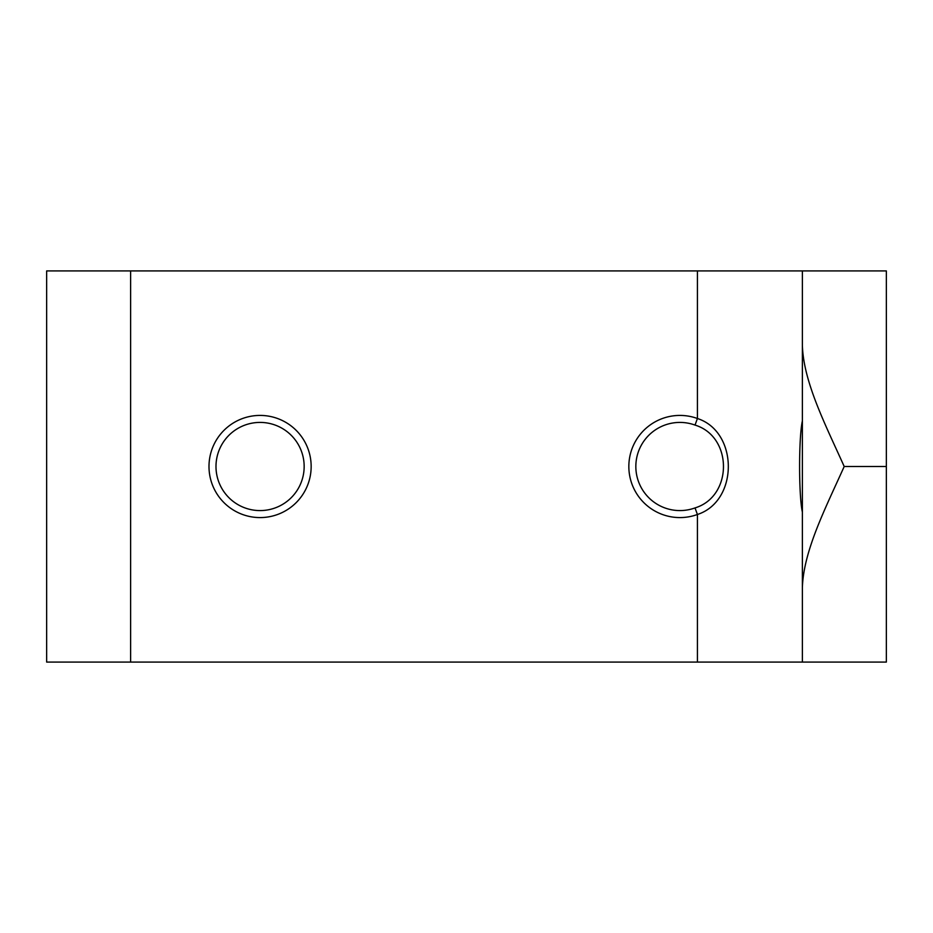 <?xml version="1.0" encoding="UTF-8"?>
<svg xmlns="http://www.w3.org/2000/svg" width="933" height="933" viewBox="0 0 933 933"><rect width="100%" height="100%" fill="white"/><g stroke="black" fill="none" stroke-linecap="round" stroke-linejoin="round"><path stroke-width="1.4" d="M260.074 517.582A51.082 51.082 0 0 1 208.992 466.5A51.082 51.082 0 0 1 260.074 415.418A51.082 51.082 0 0 1 311.156 466.5A51.082 51.082 0 0 1 260.074 517.582M260.074 422.416A44.084 44.084 0 0 0 215.989 466.5A44.084 44.084 0 0 0 260.074 510.584A44.084 44.084 0 0 0 304.158 466.5A44.084 44.084 0 0 0 260.074 422.416M679.924 517.582A51.082 51.082 0 0 1 628.842 466.5A51.082 51.082 0 0 1 697.418 418.509C738.551 431.781 738.679 501.138 697.418 514.491A51.082 51.082 0 0 1 679.924 517.582M695.027 507.914C732.988 496.391 732.895 436.551 695.027 425.086A44.084 44.084 0 0 0 635.84 466.5A44.084 44.084 0 0 0 695.027 507.914L697.418 514.491L697.418 662.08L46.65 662.08L46.65 270.92L130.62 270.92L130.62 662.08M886.35 270.92L886.35 662.08L802.38 662.08L802.38 270.92L886.35 270.92M695.027 425.086L697.418 418.509L697.418 270.92L130.62 270.92M802.38 662.08L697.418 662.08M697.418 270.92L802.38 270.92M802.38 512.065C798.683 495.691 798.66 437.414 802.38 420.935M802.38 587.347C803.663 550.493 825.518 508.147 844.202 466.5C825.518 424.853 803.663 382.507 802.38 345.653M886.35 466.5L844.202 466.5"/></g></svg>
